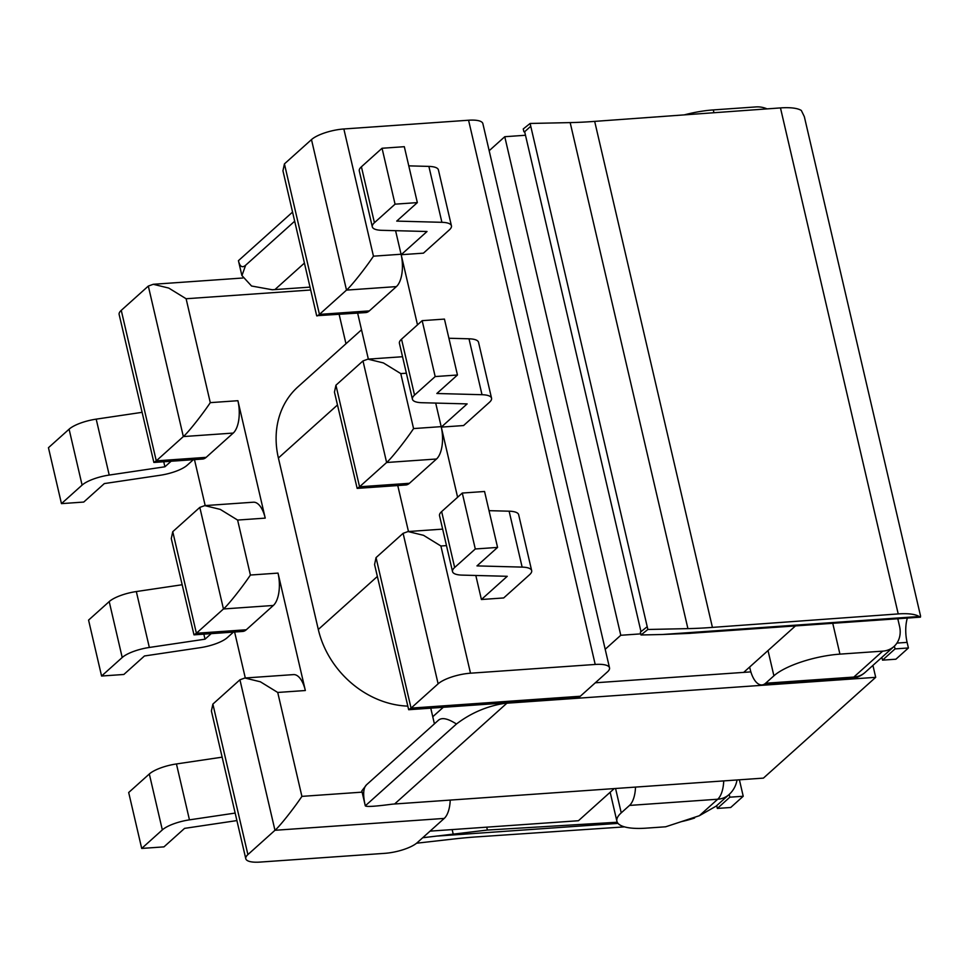 <?xml version="1.0" encoding="UTF-8"?>
<svg xmlns="http://www.w3.org/2000/svg" width="969" height="969" viewBox="0 0 969 969"><rect width="100%" height="100%" fill="white"/><g stroke="black" fill="none" stroke-linecap="round" stroke-linejoin="round"><path stroke-width="1.45" d="M475.815 575.477L481.411 599.508L503.686 597.946L529.546 574.738A25.049 7.425 166.9 0 0 531.666 570.62A25.049 7.425 166.9 0 0 522.134 567.107L509.125 511.196A25.049 7.425 -13.1 0 1 518.657 514.709L531.666 570.62M595.208 664.455L470.498 673.201A25.049 7.425 166.9 0 0 438.121 683.823L411.062 708.121L580.322 696.239L607.381 671.953A25.049 7.425 166.9 0 0 609.513 667.835A25.049 7.425 166.9 0 0 595.208 664.455L468.572 120.229L343.85 128.974A25.049 7.425 166.9 0 0 311.485 139.609L284.426 163.894L282.948 170.798L316.669 315.712L365.664 312.587A25.049 11.349 -94 0 0 369.334 310.892L396.394 286.606A25.049 11.349 -94 0 0 401.069 254.241L395.582 230.683M417.336 202.606L395.061 204.168L382.052 148.257L404.315 146.694L417.336 202.606L396.733 221.102L441.9 222.313A25.049 7.425 -13.1 0 1 451.433 225.825A25.049 7.425 -13.1 0 1 449.301 229.932L423.441 253.151L401.178 254.714L417.494 324.845M441.295 427.111L463.57 425.548L489.418 402.329A25.049 7.425 166.9 0 0 491.549 398.223A25.049 7.425 166.9 0 0 482.017 394.71L436.849 393.499L457.453 375.003L435.178 376.566L414.538 395.098A25.049 7.425 166.9 0 0 412.419 399.216A25.049 7.425 166.9 0 0 421.975 402.716L467.143 403.903L441.295 427.111L457.61 497.254M436.51 459.003L386.619 462.504L359.56 486.789L409.451 483.289A25.049 11.349 86 0 1 405.781 484.984L357.161 488.388L359.56 486.789L335.928 385.214L362.987 360.928L367.917 359.148L383.409 362.927L400.778 373.598L413.569 428.577L441.186 426.639A25.049 11.349 86 0 1 436.51 459.003L409.451 483.289M362.987 360.928L386.619 462.504C390.858 459.124 405.684 440.471 413.569 428.577M335.928 385.214L334.45 392.118L357.161 488.388M773.904 675.817L765.619 683.242L853.822 677.065L882.698 651.144L839.929 654.136A51.091 15.153 166.9 0 0 773.904 675.817L768.017 650.538M376.045 557.611L411.062 708.121L408.664 709.72L374.567 564.527L376.045 557.611L403.104 533.325L408.046 531.545L442.651 529.122M345.969 343.753L339.15 314.44M580.322 696.239A25.049 11.349 86 0 1 576.664 697.934L408.664 709.72M430.769 708.169L434.415 723.843M444.226 818.417L417.167 842.715A25.049 7.425 -13.1 0 1 384.79 853.338L260.08 862.083A25.049 7.425 -13.1 0 1 245.775 858.691A25.049 7.425 -13.1 0 1 247.907 854.585L274.966 830.288L444.226 818.417A25.049 11.349 -94 0 0 450.222 800.091M765.619 683.242A25.049 11.349 -94 0 1 761.961 684.938A25.049 11.349 -94 0 1 750.103 669.01L749.643 667.035M621.238 812.858L629.523 805.421L717.714 799.231L699.339 815.728L665.679 826.787L646.081 828.156A51.091 15.153 -13.1 0 1 616.902 821.252A51.091 15.153 -13.1 0 1 621.238 812.858L615.569 788.487M635.519 787.094A25.049 11.349 86 0 1 629.523 805.421M882.698 651.144A25.049 21.052 48.1 0 0 893.999 646.48A25.049 21.052 48.1 0 0 899.547 626.277L897.766 618.646M684.271 114.887A51.091 15.153 166.9 0 1 713.293 109.921L756.05 106.917A25.049 21.052 -131.9 0 1 767.073 108.879M397.762 485.542L408.47 531.521M368.353 359.124L357.646 313.144M609.513 667.835L482.865 123.62A25.049 7.425 166.9 0 0 468.572 120.229M446.479 545.608L440.895 545.995L423.538 535.324L408.046 531.545M481.411 599.508L507.259 576.301L462.092 575.114A25.049 7.425 166.9 0 1 452.535 571.613A25.049 7.425 166.9 0 1 454.655 567.495L475.294 548.975L497.569 547.412L476.966 565.896L522.134 567.107M401.178 254.714L427.026 231.506L381.859 230.319A25.049 7.425 -13.1 0 1 372.302 226.807A25.049 7.425 -13.1 0 1 374.422 222.7L361.413 166.789A25.049 7.425 166.9 0 0 359.281 170.895L372.302 226.807M435.699 403.08L441.186 426.639M412.419 399.216L399.41 343.292A25.049 7.425 166.9 0 1 401.529 339.186L422.169 320.654L435.178 376.566M422.169 320.654L444.444 319.092L457.453 375.003M452.535 571.613L439.526 515.702A25.049 7.425 -13.1 0 1 441.646 511.584L454.655 567.495M497.569 547.412L484.561 491.489L462.286 493.051L441.646 511.584M489.018 510.663L509.125 511.196M462.286 493.051L475.294 548.975M491.549 398.223L478.541 342.311A25.049 7.425 166.9 0 0 468.996 338.799L448.901 338.254M245.302 677.985L234.607 632.006M194.478 459.609L205.186 505.588M278.018 573.103L250.402 575.041L237.611 520.062L220.254 509.391L204.762 505.612L199.82 507.393L172.761 531.678L196.392 633.254L193.994 634.852L242.613 631.449A25.049 11.349 -94 0 0 246.283 629.765L196.392 633.254L223.451 608.968L273.343 605.468A25.049 11.349 -94 0 0 278.018 573.103L305.344 690.522A25.049 11.349 -94 0 0 293.498 674.606L244.878 678.009L260.37 681.788L277.728 692.46L305.344 690.522M172.761 531.678L171.283 538.594L193.994 634.852M250.402 575.041C242.516 586.935 227.703 605.601 223.451 608.968L199.82 507.393M244.878 678.009L239.937 679.79L212.877 704.088L211.399 710.992L245.775 858.691M204.762 505.612L253.381 502.208A25.049 11.349 86 0 1 265.227 518.124L237.902 400.706A25.049 11.349 86 0 1 233.226 433.07L206.167 457.356A25.049 11.349 86 0 1 202.497 459.052L153.877 462.455L156.275 460.856L206.167 457.356M362.115 792.145L301.904 796.373C294.019 808.267 279.205 826.92 274.966 830.288L239.937 679.79M723.722 780.905A25.049 11.349 86 0 1 717.714 799.231A25.049 21.052 -131.9 0 0 729.027 794.58L716.176 806.111L699.339 815.728M246.283 629.765L273.343 605.468M171.089 461.256L164.912 466.792L163.737 461.765M203.853 634.162L205.028 639.189L211.206 633.653M109.206 601.592L122.215 657.503L101.575 676.023L88.567 620.112L109.206 601.592A25.049 7.425 -13.1 0 1 136.326 591.55L182.027 584.767M101.575 676.023L123.85 674.472L144.454 655.977L200.208 647.68A25.049 7.425 -13.1 0 0 227.291 637.638L233.468 632.091M122.215 657.503A25.049 7.425 -13.1 0 1 149.335 647.462L205.028 639.189M149.323 773.989L128.683 792.509L141.704 848.432L162.332 829.9A25.049 7.425 -13.1 0 1 189.452 819.859L176.443 763.947A25.049 7.425 166.9 0 0 149.323 773.989L162.332 829.9M141.704 848.432L163.967 846.87L184.57 828.374L236.908 820.586M235.164 813.076L189.452 819.859M222.143 757.164L176.443 763.947M369.334 310.892L319.443 314.392L346.502 290.106L396.394 286.606M401.069 254.241L373.453 256.179C365.567 268.074 350.742 286.727 346.502 290.106L311.485 139.609M284.426 163.894L319.443 314.392L317.045 315.991M382.052 148.257L361.413 166.789M408.785 165.856L428.879 166.402L441.9 222.313M451.433 225.825L438.412 169.902A25.049 7.425 166.9 0 0 428.879 166.402M395.061 204.168L374.422 222.7M233.226 433.07L183.335 436.571L156.275 460.856L121.258 310.359L148.318 286.073L153.259 284.292L242.819 278.006M153.877 462.455L119.139 314.477A25.049 7.425 -13.1 0 1 121.258 310.359M310.686 289.997L186.109 298.743L168.751 288.072L153.259 284.292M148.318 286.073L183.335 436.571C187.586 433.191 202.4 414.538 210.285 402.644L237.902 400.706M193.352 459.694L187.174 465.241A25.049 7.425 166.9 0 1 160.091 475.282L104.325 483.579L83.734 502.063L61.459 503.626L48.45 447.714L69.09 429.194A25.049 7.425 -13.1 0 1 96.197 419.141L109.218 475.064A25.049 7.425 166.9 0 0 82.099 485.106L69.09 429.194M141.91 412.358L96.197 419.141M164.912 466.792L109.218 475.064M61.459 503.626L82.099 485.106M361.522 329.787L297.895 386.897A88.167 74.104 48.1 0 0 278.394 458.01L318.304 629.475A88.167 74.104 48.1 0 0 407.513 706.11M640.739 633.871L620.778 635.276L504.764 136.714L489.175 150.716M525.477 135.26L504.764 136.714M605.189 649.278L620.778 635.276M743.683 672.389L795.501 625.877M614.249 788.584L578.432 820.731L430.054 831.136M443.305 707.285L432.768 716.745M456.435 724.013C470.777 713.099 486.704 706.231 504.219 703.421A127.242 106.953 48.1 0 1 506.884 703.203L875.697 677.331L763.415 778.119L394.601 803.991A127.242 106.953 -131.9 0 0 391.936 804.209C375.064 806.438 366.173 806.983 365.301 805.82L456.435 724.013C447.896 718.501 441.912 717.242 438.448 720.221L366.561 784.757L361.861 790.849M729.863 797.184L743.223 796.252L730.699 807.492L717.339 808.425L729.863 797.184L729.209 794.41M294.673 221.211L245.654 265.215L241.947 275.571L251.552 286.012L272.216 289.743A142.261 119.587 48.1 0 0 274.905 289.586L310.019 287.127M647.219 626.689L640.352 632.176L640.994 634.974L647.861 629.475L530.758 126.261L524.665 131.736L640.994 631.655M690.255 633.338L662.396 634.501L919.084 616.502A40.08 11.882 -13.1 0 0 898.215 613.922L712.421 627.391A200.377 59.436 -13.1 0 1 687.917 628.627L570.172 122.603L530.116 123.463L530.758 126.261L524.665 131.736M908.413 647.97L895.889 659.211L882.529 660.143L895.041 648.903L908.413 647.97L907.105 642.374A25.049 11.349 86 0 1 907.335 618.065M875.697 677.331L872.924 665.412M743.223 796.252L739.395 779.803M750.866 671.88L595.305 682.794M292.553 212.09L238.435 260.673L241.899 275.571M366.561 784.757C363.193 787.894 362.781 794.919 365.301 805.82L361.812 790.849M238.435 260.673C239.852 266.681 242.262 268.195 245.654 265.215M624.52 826.872L479.231 836.719A200.377 59.436 166.9 0 0 453.553 839.009L416.573 843.212M681.316 821.651A40.08 11.882 166.9 0 0 694.603 818.006L691.805 818.199M687.917 628.627L647.861 629.475M712.421 627.391L594.675 121.379L780.469 107.91A40.08 11.882 166.9 0 1 801.339 110.49L804.331 116.631L920.55 616.018L920.429 617.156L919.084 616.502M570.172 122.603A200.377 59.436 166.9 0 0 594.675 121.379M422.702 837.737L453.213 834.127L452.16 829.585M453.213 834.127L487.395 830.045L486.717 827.163M487.395 830.045L617.265 822.233M716.697 805.651L717.339 808.425M882.529 660.143L881.875 657.37M895.041 648.903L894.399 646.117M920.429 617.156L707.976 632.042M662.396 634.501L640.994 634.974M523.89 131.76L523.248 128.962L530.116 123.463M440.895 545.995L470.498 673.201M373.453 256.179L343.85 128.974M438.121 683.823L403.104 533.325M713.293 109.921L713.947 112.731M832.734 623.212L839.929 654.136M865.123 672.401A25.049 21.052 -131.9 0 1 853.822 677.065A25.049 11.349 -94 0 1 850.152 678.748A25.049 25.049 0 0 0 865.123 672.401L893.999 646.48M401.529 339.186L414.538 395.098M400.778 373.598L406.362 373.21M482.017 394.71L468.996 338.799M247.907 854.585L212.877 704.088M186.109 298.743L210.285 402.644M265.227 518.124L237.611 520.062M301.904 796.373L277.728 692.46M149.335 647.462L136.326 591.55M318.304 629.475L377.353 576.47M278.394 458.01L337.442 405.006M506.884 703.203L394.601 803.991M304.423 263.083L274.905 289.586M898.215 613.922L780.469 107.91M437.915 836.017L618.028 823.384M896.931 643.089L907.105 642.374M761.961 684.938L850.152 678.748M610.155 792.254L616.902 821.252M729.027 794.58A25.049 25.049 0 0 0 737.009 779.972M367.917 359.148L402.535 356.725M690.255 633.29L739.553 629.838"/></g></svg>
